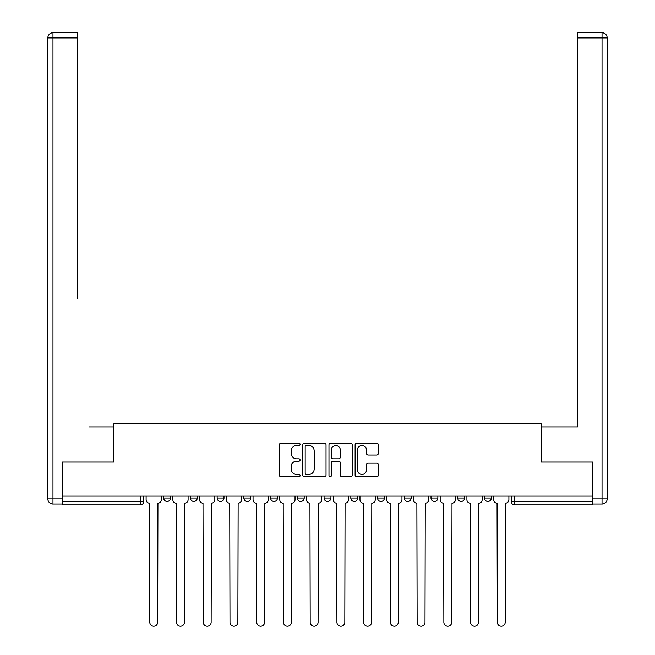 <?xml version="1.0" encoding="UTF-8"?>
<svg xmlns="http://www.w3.org/2000/svg" width="655" height="655" viewBox="0 0 655 655"><rect width="100%" height="100%" fill="white"/><g stroke="black" fill="none" stroke-linecap="round" stroke-linejoin="round"><path stroke-width="0.98" d="M300.08 444.319A1.179 1.179 0 0 0 298.901 443.148L281.036 443.148A1.678 1.678 0 0 0 279.349 444.827L279.349 475.104A1.678 1.678 0 0 0 281.036 476.791L298.901 476.791A1.179 1.179 0 0 0 300.08 475.612A1.179 1.179 0 0 0 298.901 474.433L296.592 474.433A5.379 5.379 0 0 1 291.213 469.046L291.213 466.524A5.379 5.379 0 0 1 296.592 461.145L298.901 461.145A1.179 1.179 0 0 0 300.08 459.966A1.179 1.179 0 0 0 298.901 458.787L296.592 458.787A5.379 5.379 0 0 1 291.213 453.407L291.213 450.886A5.379 5.379 0 0 1 296.592 445.498L298.901 445.498A1.179 1.179 0 0 0 300.08 444.319M457.739 496.122L457.739 498.013L464.592 498.013A3.431 3.431 0 0 1 461.169 501.435A3.431 3.431 0 0 1 457.739 498.013L457.739 496.122M377.542 496.122L377.542 498.013L384.395 498.013A3.431 3.431 0 0 1 380.964 501.435A3.431 3.431 0 0 1 377.542 498.013L377.542 496.122M324.069 496.122L324.069 498.013L330.931 498.013A3.431 3.431 0 0 1 327.5 501.435A3.431 3.431 0 0 1 324.069 498.013L324.069 496.122M297.337 496.122L297.337 498.013L304.19 498.013A3.431 3.431 0 0 1 300.768 501.435A3.431 3.431 0 0 1 297.337 498.013L297.337 496.122M243.873 496.122L243.873 498.013L250.726 498.013A3.431 3.431 0 0 1 247.303 501.435A3.431 3.431 0 0 1 243.873 498.013L243.873 496.122M376.658 455.004A1.678 1.678 0 0 0 378.344 453.325L378.344 444.827A1.678 1.678 0 0 0 376.658 443.148L356.811 443.148A1.678 1.678 0 0 0 355.125 444.827L355.125 475.104A1.678 1.678 0 0 0 356.811 476.791L376.658 476.791A1.678 1.678 0 0 0 378.344 475.104L378.344 464.845A1.678 1.678 0 0 0 376.658 463.159L368.167 463.159A1.678 1.678 0 0 0 366.481 464.845L366.481 469.93A4.503 4.503 0 0 1 361.986 474.433A4.503 4.503 0 0 1 357.483 469.93L357.483 450.001A4.503 4.503 0 0 1 361.986 445.498A4.503 4.503 0 0 1 366.481 450.001L366.481 453.325A1.678 1.678 0 0 0 368.167 455.004L376.658 455.004M62.741 496.122L62.741 462.021L113.806 462.021L113.806 423.81L541.194 423.81L541.194 462.021L592.259 462.021L592.259 496.122L62.741 496.122L62.741 501.435L143.797 501.435L143.797 496.122L143.797 501.435A3.431 3.431 0 0 1 140.367 504.866L62.741 504.866L62.741 501.435M326.026 444.827A1.678 1.678 0 0 0 324.348 443.148L304.501 443.148A1.678 1.678 0 0 0 302.815 444.827L302.815 475.104A1.678 1.678 0 0 0 304.501 476.791L324.348 476.791A1.678 1.678 0 0 0 326.026 475.104L326.026 444.827M330.652 443.148L350.499 443.148A1.678 1.678 0 0 1 352.185 444.827L352.185 475.104A1.678 1.678 0 0 1 350.499 476.791L342.008 476.791A1.678 1.678 0 0 1 340.33 475.104L340.33 462.823A1.678 1.678 0 0 0 338.643 461.145L333.01 461.145A1.678 1.678 0 0 0 331.324 462.823L331.324 475.612A1.179 1.179 0 0 1 330.153 476.791A1.179 1.179 0 0 1 328.974 475.612L328.974 444.827A1.678 1.678 0 0 1 330.652 443.148M511.203 496.122L511.203 501.435L592.259 501.435L592.259 504.866L514.633 504.866A3.431 3.431 0 0 1 511.203 501.435M592.259 496.122L592.259 501.435M491.324 496.122L491.324 498.013A3.431 3.431 0 0 1 487.901 501.435A3.431 3.431 0 0 1 484.471 498.013A3.431 3.431 0 0 0 487.901 501.435M484.471 496.122L484.471 498.013L491.324 498.013M464.592 496.122L464.592 498.013A3.431 3.431 0 0 1 461.169 501.435M437.859 496.122L437.859 498.013A3.431 3.431 0 0 1 434.429 501.435A3.431 3.431 0 0 1 431.006 498.013L437.859 498.013M431.006 496.122L431.006 498.013M411.127 496.122L411.127 498.013A3.431 3.431 0 0 1 407.697 501.435A3.431 3.431 0 0 1 404.274 498.013L411.127 498.013L411.127 496.122M404.274 496.122L404.274 498.013M384.395 496.122L384.395 498.013M357.663 496.122L357.663 498.013A3.431 3.431 0 0 1 354.232 501.435A3.431 3.431 0 0 1 350.81 498.013L357.663 498.013L357.663 496.122M350.81 496.122L350.81 498.013M330.931 496.122L330.931 498.013L330.931 496.122M304.19 498.013L304.19 496.122L304.19 498.013A3.431 3.431 0 0 1 300.768 501.435M277.458 496.122L277.458 498.013A3.431 3.431 0 0 1 274.036 501.435A3.431 3.431 0 0 1 270.605 498.013A3.431 3.431 0 0 0 274.036 501.435A3.431 3.431 0 0 0 277.458 498.013L277.458 496.122M270.605 496.122L270.605 498.013L277.458 498.013M250.726 496.122L250.726 498.013M223.994 496.122L223.994 498.013A3.431 3.431 0 0 1 220.571 501.435A3.431 3.431 0 0 1 217.141 498.013A3.431 3.431 0 0 0 220.571 501.435A3.431 3.431 0 0 0 223.994 498.013L217.141 498.013L217.141 496.122M190.409 496.122L190.409 498.013L197.261 498.013L197.261 496.122L197.261 498.013A3.431 3.431 0 0 1 193.831 501.435A3.431 3.431 0 0 1 190.409 498.013A3.431 3.431 0 0 0 193.831 501.435M163.676 496.122L163.676 498.013L170.529 498.013L170.529 496.122L170.529 498.013A3.431 3.431 0 0 1 167.099 501.435A3.431 3.431 0 0 1 163.676 498.013A3.431 3.431 0 0 0 167.099 501.435M306.352 445.498A1.179 1.179 0 0 0 305.173 446.677L305.173 473.254A1.179 1.179 0 0 0 306.352 474.433L308.783 474.433A5.379 5.379 0 0 0 314.171 469.046L314.171 450.886A5.379 5.379 0 0 0 308.783 445.498L306.352 445.498M340.33 450.083A4.503 4.503 0 0 0 335.827 445.588A4.503 4.503 0 0 0 331.324 450.083L331.324 457.108A1.678 1.678 0 0 0 333.01 458.787L338.643 458.787A1.678 1.678 0 0 0 340.33 457.108L340.33 450.083M146.106 499.724L146.106 496.122L146.106 499.724A3.431 3.431 48.4 0 0 149.536 503.146L149.79 622.25A3.938 3.938 48.4 0 0 153.737 626.188A3.938 3.938 48.4 0 0 157.675 622.25L157.937 503.146A3.431 3.431 48.4 0 0 161.359 499.724L161.359 496.122M149.536 503.146L149.79 622.25M157.675 622.25L157.937 503.146M172.838 499.724L172.838 496.122L172.838 499.724A3.431 3.431 48.4 0 0 176.269 503.146L176.522 622.25A3.938 3.938 48.4 0 0 180.469 626.188A3.938 3.938 48.4 0 0 184.407 622.25L184.669 503.146A3.431 3.431 48.4 0 0 188.091 499.724L188.091 496.122M199.578 499.724L199.578 496.122L199.578 499.724A3.431 3.431 48.4 0 0 203.001 503.146L203.263 622.25A3.938 3.938 48.4 0 0 207.201 626.188A3.938 3.938 48.4 0 0 211.139 622.25L211.401 503.146A3.431 3.431 48.4 0 0 214.824 499.724L214.824 496.122M62.225 498.864L62.225 504.006L52.973 504.006A5.142 5.142 0 0 1 47.831 498.864L47.831 37.892L52.973 37.892L52.973 32.75L77.478 32.75L77.478 37.892L52.973 37.892L52.973 498.864L62.225 498.864L62.225 462.021L113.634 462.021L113.634 426.896L89.301 426.896M77.478 37.892L77.478 298.369M52.973 32.75A5.142 5.142 0 0 0 47.831 37.892A5.142 5.142 0 0 1 52.973 32.75M565.699 426.896L577.522 426.896L577.522 32.75L602.027 32.75L577.522 32.75M592.775 498.864L602.027 498.864L602.027 504.006A5.142 5.142 0 0 0 607.169 498.864L607.169 37.892L607.169 498.864A5.142 5.142 0 0 1 602.027 504.006L592.775 504.006L592.775 462.021L541.366 462.021L541.366 426.896L577.522 426.896L577.522 298.369M602.027 32.75A5.142 5.142 0 0 1 607.169 37.892A5.142 5.142 0 0 0 602.027 32.75L602.027 37.892L577.522 37.892M176.269 503.146L176.522 622.25M184.407 622.25L184.669 503.146M203.001 503.146L203.263 622.25M211.139 622.25L211.401 503.146M226.311 499.724L226.311 496.122L226.311 499.724A3.431 3.431 48.4 0 0 229.733 503.146L229.995 622.25A3.938 3.938 48.4 0 0 233.933 626.188A3.938 3.938 48.4 0 0 237.871 622.25L238.133 503.146A3.431 3.431 48.4 0 0 241.556 499.724L241.556 496.122M253.043 499.724L253.043 496.122L253.043 499.724A3.431 3.431 48.4 0 0 256.465 503.146L256.727 622.25A3.938 3.938 48.4 0 0 260.665 626.188A3.938 3.938 48.4 0 0 264.612 622.25L264.866 503.146A3.431 3.431 48.4 0 0 268.296 499.724L268.296 496.122M279.775 499.724L279.775 496.122L279.775 499.724A3.431 3.431 48.4 0 0 283.206 503.146L283.459 622.25A3.938 3.938 48.4 0 0 287.398 626.188A3.938 3.938 48.4 0 0 291.344 622.25L291.598 503.146A3.431 3.431 48.4 0 0 295.028 499.724L295.028 496.122M229.733 503.146L229.995 622.25M237.871 622.25L238.133 503.146M256.465 503.146L256.727 622.25M264.612 622.25L264.866 503.146M283.206 503.146L283.459 622.25M291.344 622.25L291.598 503.146M306.507 499.724L306.507 496.122L306.507 499.724A3.431 3.431 48.4 0 0 309.938 503.146L310.192 622.25A3.938 3.938 48.4 0 0 314.13 626.188A3.938 3.938 48.4 0 0 318.076 622.25L318.33 503.146A3.431 3.431 48.4 0 0 321.761 499.724L321.761 496.122M309.938 503.146L310.192 622.25M318.076 622.25L318.33 503.146M333.239 499.724L333.239 496.122L333.239 499.724A3.431 3.431 48.4 0 0 336.67 503.146L336.924 622.25A3.938 3.938 48.4 0 0 340.87 626.188A3.938 3.938 48.4 0 0 344.808 622.25L345.062 503.146A3.431 3.431 48.4 0 0 348.493 499.724L348.493 496.122M336.67 503.146L336.924 622.25M344.808 622.25L345.062 503.146M359.972 499.724L359.972 496.122L359.972 499.724A3.431 3.431 48.4 0 0 363.402 503.146L363.656 622.25A3.938 3.938 48.4 0 0 367.602 626.188A3.938 3.938 48.4 0 0 371.541 622.25L371.794 503.146A3.431 3.431 48.4 0 0 375.225 499.724L375.225 496.122M363.402 503.146L363.656 622.25M371.541 622.25L371.794 503.146M386.704 499.724L386.704 496.122L386.704 499.724A3.431 3.431 48.4 0 0 390.134 503.146L390.388 622.25A3.938 3.938 48.4 0 0 394.335 626.188A3.938 3.938 48.4 0 0 398.273 622.25L398.535 503.146A3.431 3.431 48.4 0 0 401.957 499.724L401.957 496.122M390.134 503.146L390.388 622.25M398.273 622.25L398.535 503.146M413.444 499.724L413.444 496.122L413.444 499.724A3.431 3.431 48.4 0 0 416.867 503.146L417.129 622.25A3.938 3.938 48.4 0 0 421.067 626.188A3.938 3.938 48.4 0 0 425.005 622.25L425.267 503.146A3.431 3.431 48.4 0 0 428.689 499.724L428.689 496.122M416.867 503.146L417.129 622.25M425.005 622.25L425.267 503.146M440.176 499.724L440.176 496.122L440.176 499.724A3.431 3.431 48.4 0 0 443.599 503.146L443.861 622.25A3.938 3.938 48.4 0 0 447.799 626.188A3.938 3.938 48.4 0 0 451.737 622.25L451.999 503.146A3.431 3.431 48.4 0 0 455.421 499.724L455.421 496.122M443.599 503.146L443.861 622.25M451.737 622.25L451.999 503.146M466.909 499.724L466.909 496.122L466.909 499.724A3.431 3.431 48.4 0 0 470.331 503.146L470.593 622.25A3.938 3.938 48.4 0 0 474.531 626.188A3.938 3.938 48.4 0 0 478.477 622.25L478.731 503.146A3.431 3.431 48.4 0 0 482.162 499.724L482.162 496.122M470.331 503.146L470.593 622.25M478.477 622.25L478.731 503.146M493.641 499.724L493.641 496.122L493.641 499.724A3.431 3.431 48.4 0 0 497.063 503.146L497.325 622.25A3.938 3.938 48.4 0 0 501.263 626.188A3.938 3.938 48.4 0 0 505.21 622.25L505.464 503.146A3.431 3.431 48.4 0 0 508.894 499.724L508.894 496.122M497.063 503.146L497.325 622.25M505.21 622.25L505.464 503.146M140.367 496.122L140.367 504.866M514.633 496.122L514.633 504.866M52.973 504.006L52.973 498.864L47.831 498.864M607.169 498.864L602.027 498.864L602.027 37.892L607.169 37.892"/></g></svg>
